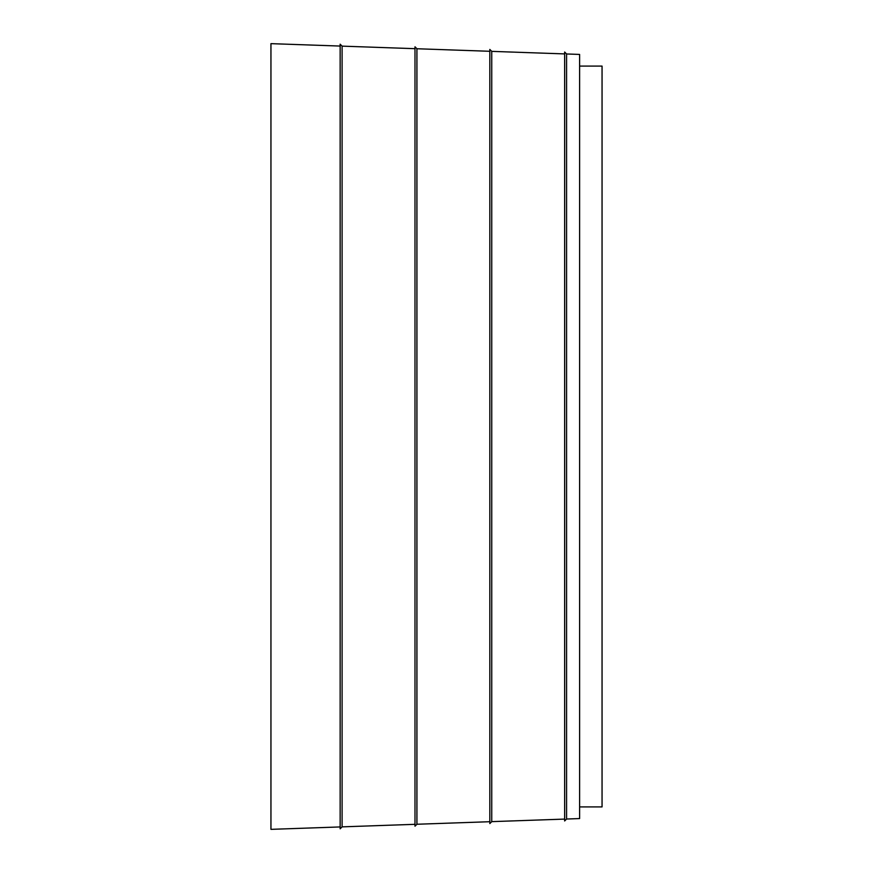<?xml version="1.0" encoding="UTF-8"?>
<svg xmlns="http://www.w3.org/2000/svg" width="873" height="873" viewBox="0 0 873 873"><rect width="100%" height="100%" fill="white"/><g stroke="black" fill="none" stroke-linecap="round" stroke-linejoin="round"><path stroke-width="1.31" d="M564.645 819.092L491.75 821.635L489.818 823.577L489.818 49.423L491.75 51.365L491.75 821.635M489.818 821.711L416.923 824.254L414.991 826.185L414.991 46.815L416.923 48.746L416.923 824.254M414.991 824.319L342.096 826.862L340.154 828.804L340.154 44.196L342.096 46.138L342.096 826.862M340.154 826.938L270.946 829.35L270.946 43.65L340.154 46.062M566.577 819.027L564.645 820.969L564.645 52.031L566.577 53.973L566.577 819.027L579.607 818.568L579.607 54.432L566.577 53.973M579.607 66.097L602.054 66.097L602.054 806.903L579.607 806.903M564.645 53.908L491.75 51.365M489.818 51.289L416.923 48.746M414.991 48.681L342.096 46.138"/></g></svg>
